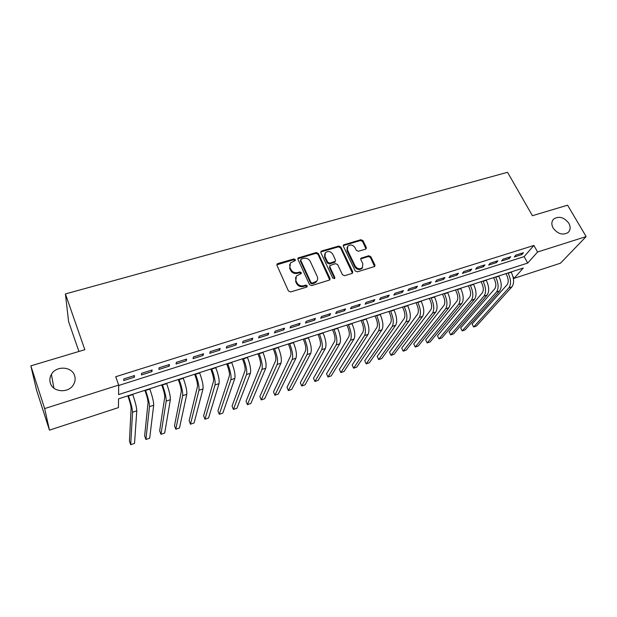 <?xml version="1.0" encoding="UTF-8"?>
<svg xmlns="http://www.w3.org/2000/svg" width="617" height="617" viewBox="0 0 617 617"><rect width="100%" height="100%" fill="white"/><g stroke="black" fill="none" stroke-linecap="round" stroke-linejoin="round"><path stroke-width="0.93" d="M295.342 259.626L293.854 258.955L277.874 263.544L277.141 264.022L276.979 265.387L288.417 290.969L290.584 291.949L306.68 287.106L307.274 285.787L305.77 285.108L303.695 285.733C300.649 286.334 298.35 285.293 296.808 282.617L295.844 280.488L296.391 275.946L301.158 273.624L301.273 272.629L299.777 271.958L297.71 272.56C294.671 273.146 292.389 272.112 290.862 269.467L289.905 267.362L290.414 262.95L295.235 260.59L295.342 259.626M295.111 260.706L293.545 259.757L276.856 264.816L277.141 264.022M307.035 286.913L305.438 285.872L303.371 286.489L303.695 285.733M301.042 273.732L299.461 272.737L297.402 273.339L297.71 272.56M553.148 228.066C557.768 234.036 562.758 235.509 568.103 232.501C570.548 230.048 570.787 226.963 568.812 223.231C564.131 217.269 559.133 215.834 553.819 218.927C551.451 221.341 551.228 224.387 553.148 228.066M50.363 383.118C52.892 392.366 68.448 393.461 73.384 384.8C75.189 381.838 75.59 378.792 74.595 375.645C71.942 366.351 56.178 365.449 51.404 374.396C49.792 377.218 49.445 380.134 50.363 383.118M365.542 249.175L366.143 248.805L366.29 247.417L362.966 240.63L360.906 239.697L343.53 244.903L343.376 246.276L355.215 270.909L357.32 271.858L374.743 266.436L374.912 264.994L370.832 256.68L368.758 255.739L360.999 258.222L360.837 259.641L362.842 263.775L362.387 267.624C359.703 269.49 357.305 268.966 355.184 266.058L347.386 249.862L347.787 246.168C350.456 244.255 352.862 244.748 355.014 247.648L356.31 250.325L358.392 251.258L365.542 249.175M49.453 430.134L36.488 389.913L30.85 365.858L84.838 349.7L65.41 293.939L507.544 172.29L532.417 215.711L567.571 205.183L586.15 236.581L560.483 263.197L514.046 278.367L523.27 268.04L118.541 398.837L118.449 407.598L49.453 430.134L44.655 408.585L118.688 385.07L118.58 394.579L527.72 263.058L537.592 252.006L586.15 236.581M30.85 365.858L44.655 408.585M118.68 385.486L524.126 256.633L533.89 245.458L115.703 376.732L118.688 385.07M533.89 245.458L537.592 252.006M318.333 253.479L316.228 252.53L298.111 257.975L297.957 259.348L309.518 284.63L311.67 285.602L329.84 279.925L330.018 278.475L318.333 253.479L317.986 254.281L315.889 253.332L297.826 258.739M321.712 250.957L338.787 246.052L340.869 246.993L352.693 271.665L352.515 273.115L351.914 273.485L344.587 275.691L342.466 274.735L337.669 264.608L335.563 263.652L330.033 265.495L329.871 266.906L334.846 277.503L334.722 278.522L332.794 278.12L320.894 252.746L321.041 251.374L321.712 250.957L321.357 251.759L338.409 246.854L338.787 246.052M134.475 375.56L123.778 378.938L123.739 380.558L134.39 377.188L134.475 375.56M152.106 369.992L141.563 373.324L141.44 374.959L151.936 371.635L152.106 369.992M169.482 364.508L159.086 367.786L158.885 369.436L169.235 366.159L169.482 364.508M186.619 359.094L176.362 362.333L176.084 363.991L186.288 360.76L186.619 359.094M203.51 353.757L193.399 356.95L193.044 358.624L203.109 355.438L203.51 353.757M220.169 348.497L210.204 351.644L209.772 353.333L219.698 350.186L220.169 348.497M236.596 343.307L226.771 346.415L226.269 348.111L236.056 345.011L236.596 343.307M252.808 338.193L243.106 341.255L242.543 342.959L252.199 339.905L252.808 338.193M268.788 333.141L259.225 336.165L258.592 337.885L268.117 334.869L268.788 333.141M284.56 328.159L275.128 331.144L274.426 332.872L283.82 329.894L284.56 328.159M300.124 323.246L290.808 326.185L290.044 327.928L299.314 324.989L300.124 323.246M315.472 318.395L306.287 321.303L305.454 323.046L314.608 320.154L315.472 318.395M330.619 313.613L321.557 316.475L320.67 318.233L329.694 315.38L330.619 313.613M345.574 308.893L336.627 311.716L335.679 313.482L344.587 310.667L345.574 308.893M360.328 304.235L351.497 307.019L350.495 308.793L359.287 306.017L360.328 304.235M374.889 299.631L366.174 302.384L365.117 304.166L373.794 301.42L374.889 299.631M389.265 295.096L380.658 297.81L379.548 299.6L388.116 296.885L389.265 295.096M403.456 290.607L394.965 293.291L393.8 295.088L402.261 292.412L403.456 290.607M417.47 286.188L409.079 288.833L407.868 290.638L416.22 287.992L417.47 286.188M431.298 281.815L423.023 284.429L421.758 286.242L430.003 283.635L431.298 281.815M444.965 277.503L436.79 280.079L435.471 281.9L443.615 279.324L444.965 277.503M458.454 273.238L450.379 275.791L449.014 277.619L457.066 275.066L458.454 273.238M471.774 269.035L463.799 271.549L462.395 273.385L470.339 270.871L471.774 269.035M484.931 264.878L477.057 267.362L475.607 269.197L483.458 266.714L484.931 264.878M497.934 260.775L490.153 263.228L488.656 265.071L496.407 262.618L497.934 260.775M510.768 256.718L503.086 259.14L501.552 260.991L509.21 258.569L510.768 256.718M514.285 256.957L521.851 254.566L523.455 252.708L515.866 255.106L514.285 256.957M65.41 293.939L68.595 321.611L78.914 351.466M512.874 276.239L514.046 278.367M524.126 256.633L527.72 263.058M134.39 377.188L133.866 375.753M151.936 371.635L151.404 370.215M169.235 366.159L168.696 364.755M186.288 360.76L185.748 359.372M203.109 355.438L202.561 354.058M219.698 350.186L219.143 348.821M236.056 345.011L235.493 343.654M252.199 339.905L251.628 338.563M268.117 334.869L267.539 333.535M283.82 329.894L283.242 328.576M299.314 324.989L298.736 323.686M314.608 320.154L314.022 318.858M329.694 315.38L329.108 314.092M344.587 310.667L343.993 309.387M359.287 306.017L358.685 304.752M373.794 301.42L373.192 300.171M388.116 296.885L387.515 295.643M402.261 292.412L401.644 291.178M416.22 287.992L415.603 286.774M430.003 283.635L429.386 282.416M443.615 279.324L442.998 278.12M457.066 275.066L456.441 273.879M470.339 270.871L469.714 269.683M483.458 266.714L482.826 265.541M496.407 262.618L495.775 261.454M509.21 258.569L508.57 257.412M521.851 254.566L521.211 253.417M289.628 264.485L289.905 267.362M297.402 273.339C294.363 273.925 292.08 272.891 290.561 270.254L289.604 268.148M295.582 277.449L295.844 280.488M303.371 286.489C300.325 287.09 298.034 286.057 296.492 283.388L295.528 281.259M329.786 279.979L317.986 254.281M301.335 259.001L300.741 260.274L310.899 282.439L312.403 283.118L316.675 281.144C317.778 279.786 317.971 278.244 317.246 276.532L310.274 261.446C308.747 258.847 306.487 257.821 303.487 258.384L301.335 259.001M300.649 259.811L300.425 261.068L300.741 260.274M317.13 280.519L316.328 281.907L314.223 283.234L312.063 283.882L310.559 283.203L300.425 261.068M352.423 273.208L340.491 247.795L338.409 246.854M329.748 266.112L329.501 267.685L334.476 278.267L334.846 277.503M334.568 278.653L334.476 278.267M332.733 254.189C330.55 251.227 328.09 250.749 325.36 252.754L324.951 256.448L327.658 262.202L329.763 263.15L335.286 261.323L335.447 259.919L332.733 254.189M324.712 253.949L324.596 257.243L324.951 256.448M335.193 261.508L334.275 262.503L329.401 263.937L327.295 262.989L324.596 257.243M321.357 251.759L320.755 252.106M347.155 247.286L347.001 250.656L347.386 249.862M362.619 267.354L361.971 268.403C359.295 270.261 356.896 269.737 354.783 266.837L347.001 250.656M374.619 266.552L370.408 257.459L368.334 256.525L360.69 258.893M366.02 248.929L362.557 241.44L360.498 240.507L343.237 245.605M127.804 395.836L128.39 397.464C130.11 402.454 131.012 406.055 131.105 408.269L129.439 441.109L130.711 444.71L132.524 412.225C132.408 408.924 131.051 403.51 128.452 395.975L128.336 395.667M130.711 444.71L134.537 443.392L136.781 410.822C136.696 407.513 135.354 402.099 132.755 394.587L132.64 394.278M144.848 390.33L145.442 391.942C147.178 396.893 148.041 400.479 148.034 402.708L144.64 435.918L145.928 439.481L149.476 406.626C149.491 403.302 148.196 397.911 145.573 390.438L145.465 390.137M145.928 439.481L149.7 438.186L153.679 405.238C153.726 401.906 152.445 396.523 149.823 389.065L149.707 388.764M161.662 384.9L162.256 386.497C164.006 391.402 164.832 394.973 164.739 397.217L159.656 430.789L160.96 434.322L166.197 401.104C166.343 397.757 165.101 392.381 162.464 384.977L162.356 384.676M160.96 434.322L164.685 433.041L170.346 399.731C170.523 396.384 169.297 391.016 166.652 383.627L166.536 383.319M178.244 379.54L178.845 381.121C180.604 385.987 181.398 389.551 181.221 391.803L174.488 425.722L175.806 429.231L182.694 395.651C182.971 392.289 181.784 386.936 179.131 379.594L179.015 379.293M175.806 429.231L179.485 427.967L186.781 394.302C187.09 390.931 185.918 385.586 183.257 378.26L183.141 377.959M194.602 374.257L195.211 375.822C196.977 380.643 197.733 384.19 197.479 386.458L189.141 420.717L190.468 424.195L198.967 390.276C199.368 386.89 198.234 381.561 195.566 374.28L195.45 373.979M190.468 424.195L194.108 422.946L203.008 388.941C203.433 385.556 202.314 380.226 199.638 372.961L199.522 372.668M210.736 369.043L211.353 370.593C213.135 375.375 213.86 378.907 213.521 381.183L203.625 415.765L204.96 419.221L215.025 384.969C215.549 381.568 214.461 376.254 211.778 369.035L211.662 368.742M204.96 419.221L208.561 417.987L219.012 383.651C219.559 380.249 218.487 374.943 215.796 367.74L215.68 367.447M226.663 363.891L227.287 365.434C229.077 370.177 229.763 373.694 229.354 375.984L217.932 410.876L219.282 414.3L230.874 379.733C231.506 376.316 230.48 371.025 227.773 363.868L227.658 363.575M219.282 414.3L222.837 413.082L234.799 378.437C235.47 375.013 234.445 369.73 231.737 362.58L231.622 362.295M242.373 358.816L243.005 360.336C244.81 365.048 245.466 368.55 244.972 370.848L232.069 406.048L233.434 409.449L246.507 374.565C247.263 371.133 246.276 365.866 243.561 358.762L243.437 358.469M233.434 409.449L236.943 408.238L250.386 373.285C251.165 369.845 250.193 364.585 247.471 357.498L247.355 357.204M257.883 353.803L258.523 355.315C260.335 359.989 260.952 363.475 260.389 365.781L246.036 401.274L247.417 404.644L261.94 369.467C262.803 366.02 261.87 360.768 259.14 353.726L259.017 353.441M247.417 404.644L250.88 403.456L265.765 368.202C266.66 364.747 265.734 359.51 262.996 352.477L262.881 352.191M273.192 348.86L273.832 350.356C275.652 354.991 276.246 358.462 275.606 360.783L259.842 396.561L261.23 399.901L277.172 364.439C278.144 360.968 277.257 355.747 274.511 348.759L274.388 348.474M261.23 399.901L264.662 398.729L280.951 363.189C281.946 359.719 281.074 354.497 278.321 347.525L278.198 347.24M288.301 343.978L288.949 345.458C290.777 350.055 291.34 353.518 290.63 355.847L273.493 391.895L274.889 395.212L292.211 359.472C293.283 355.986 292.443 350.78 289.682 343.854L289.558 343.569M274.889 395.212L278.282 394.055L295.936 358.238C297.039 354.752 296.206 349.554 293.445 342.636L293.322 342.35M303.209 339.157L303.865 340.63C305.7 345.188 306.233 348.636 305.461 350.973L286.982 387.291L288.394 390.584L307.05 354.567C308.23 351.073 307.428 345.89 304.659 339.011L304.536 338.725M288.394 390.584L291.741 389.427L310.729 353.348C311.932 349.854 311.145 344.672 308.377 337.808L308.253 337.53M317.932 334.399L318.596 335.856C320.439 340.383 320.94 343.816 320.1 346.16L300.317 382.733L301.736 386.003L321.704 349.723C322.984 346.214 322.228 341.054 319.444 334.229L319.321 333.951M301.736 386.003L305.045 384.861L325.336 348.52C326.64 345.011 325.899 339.851 323.115 333.041L322.984 332.764M332.47 329.702L333.134 331.144C334.992 335.64 335.463 339.057 334.561 341.409L313.498 378.229L314.925 381.468L336.172 344.942C337.545 341.425 336.836 336.28 334.044 329.509L333.913 329.231M314.925 381.468L318.202 380.35L339.759 343.754C341.155 340.237 340.461 335.1 337.661 328.337L337.538 328.067M346.823 325.059L347.494 326.493C349.353 330.951 349.8 334.36 348.829 336.72L326.524 373.779L327.966 376.995L350.456 340.222C351.929 336.697 351.258 331.568 348.451 324.851L348.327 324.581M327.966 376.995L331.206 375.884L354.004 339.049C355.492 335.517 354.837 330.403 352.029 323.694L351.898 323.424M360.999 320.485L361.67 321.904C363.536 326.324 363.961 329.725 362.927 332.093L339.412 369.375L340.862 372.568L364.562 335.563C366.128 332.023 365.495 326.917 362.68 320.254L362.557 319.976M340.862 372.568L344.062 371.473L368.064 334.406C369.645 330.859 369.028 325.761 366.213 319.112L366.082 318.835M374.997 315.958L375.668 317.369C377.542 321.758 377.936 325.136 376.848 327.511L352.153 365.025L353.61 368.195L378.499 330.959C380.149 327.411 379.555 322.321 376.732 315.711L376.601 315.441M353.61 368.195L356.773 367.107L381.954 329.817C383.627 326.262 383.049 321.187 380.219 314.577L380.087 314.315M388.818 311.492L389.497 312.888C391.379 317.246 391.749 320.616 390.6 323L364.747 360.721L366.213 363.868L392.258 326.416C393.993 322.853 393.445 317.786 390.607 311.223L390.476 310.953M366.213 363.868L369.344 362.788L395.667 325.282C397.425 321.719 396.893 316.66 394.055 310.112L393.924 309.842M402.469 307.081L403.156 308.469C405.037 312.788 405.384 316.143 404.181 318.534L377.211 356.464L378.684 359.588L405.847 321.92C407.667 318.349 407.158 313.305 404.312 306.788L404.181 306.526M378.684 359.588L381.776 358.523L409.218 320.809C411.061 317.238 410.56 312.194 407.714 305.693L407.582 305.43M415.958 302.723L416.645 304.096C418.534 308.392 418.85 311.732 417.593 314.122L389.528 352.253L391.008 355.353L419.275 317.485C421.18 313.906 420.701 308.886 417.848 302.415L417.717 302.153M391.008 355.353L394.07 354.305L422.599 316.39C424.527 312.804 424.064 307.783 421.21 301.327L421.079 301.065M429.278 298.42L429.972 299.785C431.869 304.042 432.162 307.374 430.851 309.773L401.713 348.088L403.202 351.166L432.532 313.104C434.522 309.518 434.083 304.513 431.221 298.088L431.09 297.834M403.202 351.166L406.233 350.132L435.826 312.017C437.831 308.423 437.399 303.425 434.538 297.016L434.407 296.762M442.435 294.162L443.137 295.52C445.034 299.746 445.304 303.063 443.939 305.469L413.76 343.978L415.264 347.032L445.636 308.778C447.703 305.176 447.302 300.194 444.433 293.823L444.294 293.561M415.264 347.032L418.257 345.998L448.891 307.706C450.973 304.104 450.58 299.122 447.711 292.759L447.572 292.504M455.439 289.959L456.14 291.309C458.045 295.504 458.292 298.805 456.881 301.219L425.684 339.898L427.188 342.936L458.585 304.497C460.722 300.895 460.359 295.929 457.482 289.604L457.344 289.342M427.188 342.936L430.149 341.918L461.794 303.441C463.953 299.831 463.598 294.872 460.714 288.555L460.583 288.301M468.288 285.81L468.989 287.144C470.902 291.309 471.126 294.602 469.66 297.016L437.476 335.872L438.988 338.887L471.373 300.271C473.586 296.661 473.254 291.718 470.37 285.432L470.239 285.177M438.988 338.887L441.919 337.877L474.55 299.222C476.779 295.612 476.455 290.669 473.571 284.398L473.44 284.144M480.982 281.707L481.684 283.033C483.605 287.167 483.805 290.445 482.293 292.867L449.137 331.884L450.657 334.877L484.013 296.098C486.304 292.473 486.003 287.553 483.111 281.313L482.98 281.067M450.657 334.877L453.557 333.882L487.152 295.057C489.458 291.44 489.165 286.519 486.273 280.295L486.134 280.041M493.523 277.658L494.232 278.969C496.161 283.072 496.338 286.342 494.78 288.764L460.675 327.943L462.202 330.913L496.508 291.972C498.868 288.347 498.598 283.434 495.698 277.249L495.567 276.994M462.202 330.913L465.071 329.933L499.6 290.946C501.983 287.321 501.721 282.416 498.821 276.239L498.69 275.984M505.925 273.647L506.634 274.951C508.562 279.031 508.724 282.277 507.12 284.707L472.098 324.041L473.632 326.995L508.848 287.892C511.277 284.26 511.038 279.37 508.138 273.223L507.999 272.976M472.098 324.041L473.632 326.995L476.463 326.023L511.909 286.882C514.362 283.242 514.131 278.36 511.223 272.228L511.092 271.981M293.545 259.757L293.854 258.955M305.438 285.872L305.77 285.108M299.461 272.737L299.777 271.958M290.561 270.254L290.862 269.467M296.492 283.388L296.808 282.617M277.588 264.338L277.874 263.544M329.655 279.239L330.018 278.475M298.497 258.33L298.805 257.536M315.889 253.332L316.228 252.53M310.559 283.203L310.899 282.439M312.063 283.882L312.403 283.118M314.223 283.234L314.57 282.47M340.491 247.795L340.869 246.993M352.292 272.436L352.693 271.665M329.501 267.685L329.871 266.906M327.295 262.989L327.658 262.202M329.401 263.937L329.763 263.15M334.275 262.503L334.645 261.724M354.783 266.837L355.184 266.058M361.184 258.639L361.593 257.852M368.334 256.525L368.758 255.739M370.408 257.459L370.832 256.68M374.48 265.765L374.912 264.994M343.777 245.311L344.163 244.509M360.498 240.507L360.906 239.697M362.557 241.44L362.966 240.63M365.873 248.211L366.29 247.417M128.452 395.975L132.755 394.587M132.524 412.225L136.781 410.822M145.573 390.438L149.823 389.065M149.476 406.626L153.679 405.238M162.464 384.977L166.652 383.627M166.197 401.104L170.346 399.731M179.131 379.594L183.257 378.26M182.694 395.651L186.781 394.302M195.566 374.28L199.638 372.961M198.967 390.276L203.008 388.941M211.778 369.035L215.796 367.74M215.025 384.969L219.012 383.651M227.773 363.868L231.737 362.58M230.874 379.733L234.799 378.437M243.561 358.762L247.471 357.498M246.507 374.565L250.386 373.285M259.14 353.726L262.996 352.477M261.94 369.467L265.765 368.202M274.511 348.759L278.321 347.525M277.172 364.439L280.951 363.189M289.682 343.854L293.445 342.636M292.211 359.472L295.936 358.238M304.659 339.011L308.377 337.808M307.05 354.567L310.729 353.348M319.444 334.229L323.115 333.041M321.704 349.723L325.336 348.52M334.044 329.509L337.661 328.337M336.172 344.942L339.759 343.754M348.451 324.851L352.029 323.694M350.456 340.222L354.004 339.049M362.68 320.254L366.213 319.112M364.562 335.563L368.064 334.406M376.732 315.711L380.219 314.577M378.499 330.959L381.954 329.817M390.607 311.223L394.055 310.112M392.258 326.416L395.667 325.282M404.312 306.788L407.714 305.693M405.847 321.92L409.218 320.809M417.848 302.415L421.21 301.327M419.275 317.485L422.599 316.39M431.221 298.088L434.538 297.016M432.532 313.104L435.826 312.017M444.433 293.823L447.711 292.759M445.636 308.778L448.891 307.706M457.482 289.604L460.714 288.555M458.585 304.497L461.794 303.441M470.37 285.432L473.571 284.398M471.373 300.271L474.55 299.222M483.111 281.313L486.273 280.295M484.013 296.098L487.152 295.057M495.698 277.249L498.821 276.239M496.508 291.972L499.6 290.946M508.138 273.223L511.223 272.228M508.848 287.892L511.909 286.882M53.903 388.139L51.404 374.396M552.871 220.014L553.819 218.927M297.826 258.7L298.111 257.975M316.328 281.907L316.675 281.144M334.915 262.109L335.286 261.323M320.763 252.014L321.041 251.374M361.971 268.403L362.387 267.624M360.721 258.747L360.999 258.222M343.253 245.473L343.53 244.903"/></g></svg>
